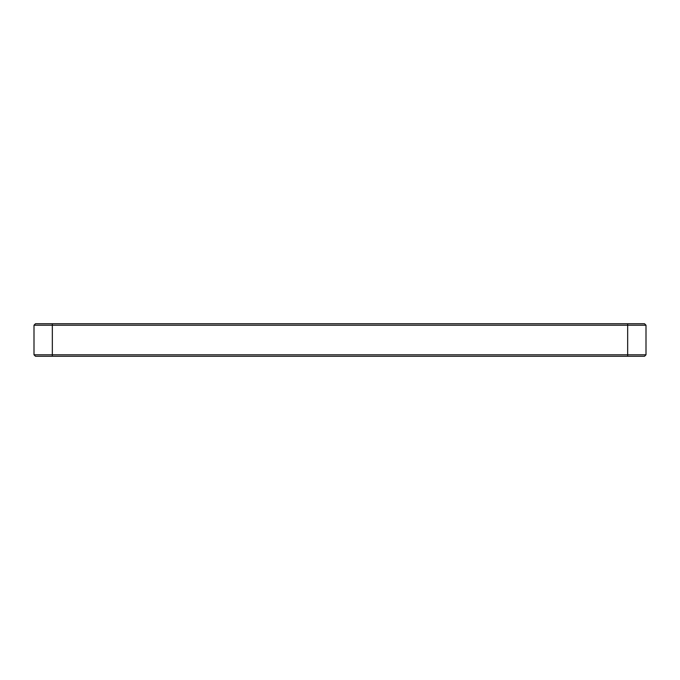 <?xml version="1.0" encoding="UTF-8"?>
<svg xmlns="http://www.w3.org/2000/svg" width="680" height="680" viewBox="0 0 680 680"><rect width="100%" height="100%" fill="white"/><g stroke="black" fill="none" stroke-linecap="round" stroke-linejoin="round"><path stroke-width="1.02" d="M52.334 356.26L52.334 325.21L646 325.21L644.529 323.74L52.334 323.74L52.334 325.21L34 325.21L34 354.79L35.47 356.26L644.529 356.26L646 354.79L34 354.79L35.47 356.26M646 325.21L646 354.79M34 325.21L35.47 323.74L52.334 323.74M627.665 323.74L627.665 356.26"/></g></svg>
